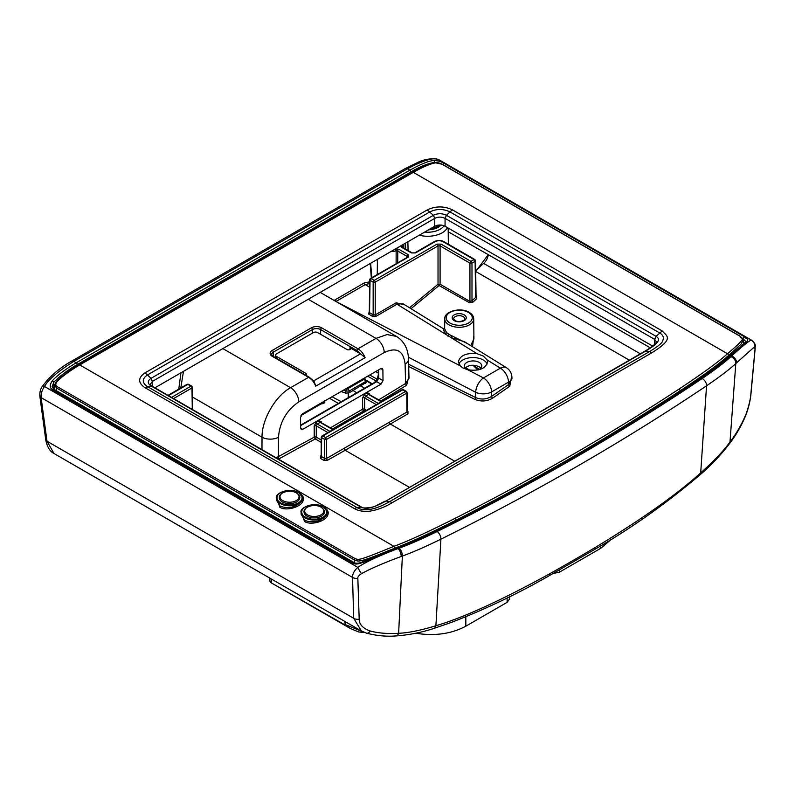 <?xml version="1.0" encoding="UTF-8"?>
<svg xmlns="http://www.w3.org/2000/svg" width="795" height="795" viewBox="0 0 795 795"><rect width="100%" height="100%" fill="white"/><g stroke="black" fill="none" stroke-linecap="round" stroke-linejoin="round"><path stroke-width="1.19" d="M611.206 539.407L600.752 548.302L559.511 572.112L552.982 573.583M509.655 596.757L509.625 598.893L507.061 602.391L465.82 626.202C451.391 633.913 434.696 636.248 415.755 633.227M53.951 453.488L361.447 631.021L353.705 618.301L46.994 441.215L54 453.518C49.856 451.451 47.104 446.87 45.742 439.774L39.849 396.168A4.373 2.465 172.3 0 0 41.102 397.609L46.994 441.215A4.373 2.465 172.3 0 1 45.742 439.774M405.231 168.57L71.659 361.159A4.373 2.524 -120 0 1 73.836 361.377L76.26 362.778L409.832 170.19L407.418 168.788A4.373 2.524 -120 0 0 405.231 168.57L419.293 161.713C425.186 159.229 431.069 158.344 436.952 159.06L437.836 159.398C433.394 157.301 423.258 160.431 407.418 168.788L73.836 361.377C58.114 371.245 48.326 379.622 44.48 386.489C41.946 390.166 40.813 393.873 41.102 397.609L352.533 577.409C352.473 573.95 354.232 570.611 357.8 567.382C365.819 561.946 379.245 555.675 398.066 548.57L397.47 548.232C358.803 564.679 357.054 565.334 352.811 563.098L52.321 389.62C49.538 387.652 49.578 384.661 52.44 380.666L53.831 382.156C60.688 375.379 68.499 369.506 77.294 364.547L410.866 171.958C419.74 166.731 427.581 163.561 434.378 162.448L436.167 162.637M52.162 386.499L53.831 382.156L53.941 389.292M410.866 171.958A1.461 0.845 60 0 0 409.832 170.19C420.982 164.028 428.942 160.819 433.712 160.54C437.687 160.6 441.175 161.544 444.176 163.382L744.657 336.871C746.257 340.658 755.826 335.47 731.052 355.643C715.907 368.075 700.166 379.513 683.809 389.947A1.461 0.894 -123.3 0 0 683.004 389.918L701.23 377.615L730.098 355.723A1.461 0.984 -130.8 0 1 731.052 355.643L731.639 355.981C743.037 345.636 749.546 340.409 751.146 340.28A5.823 5.684 60.2 0 1 754.554 346.759L755.041 348.995L750.937 393.008C750.669 398.424 749.049 405.43 746.088 414.006C741.556 424.689 736.19 434.01 729.989 441.98C723.679 450.795 713.92 461.1 700.703 472.876C676.873 494.44 641.754 519.294 595.346 547.417A2475.312 1429.112 180 0 1 549.931 573.642C501.605 600.205 463.594 617.576 435.899 625.754C420.674 630.385 408.252 632.899 398.633 633.287C387.712 633.933 378.251 633.168 370.231 631.011C362.868 628.368 359.191 624.423 359.191 619.186L357.839 578.313C357.561 576.981 358.774 575.441 361.486 573.692C370.072 568.862 383.299 563.128 401.177 556.49L402.359 556.053C412.535 552.396 425.385 546.771 440.917 539.169A2483.759 1433.981 0 0 0 706.546 385.804C719.704 376.85 729.452 369.427 735.802 363.544L754.554 346.759M744.657 336.871A1.451 0.845 120 0 0 743.623 337.448A1.451 0.845 120 0 0 743.106 338.779L745.69 341.353L745.114 342.406L730.098 355.723M683.809 389.947A2477.071 1430.125 180 0 1 456.896 520.954C430.651 534.141 410.846 543.233 397.47 548.232A1.461 0.666 -111.1 0 0 396.944 548.063L360.155 562.82C357.164 563.417 355.136 563.337 354.063 562.562L53.573 389.073L52.162 386.459M436.892 159.05A4.373 3.359 -79.8 0 1 437.836 159.398L752.09 340.508C757.307 345.477 754.544 346.948 755.161 348.498A5.823 3.24 -174.8 0 1 755.041 348.995M370.251 384.969L371.245 383.677M360.99 386.012L364.587 388.238M341.254 401.714L332.042 396.755M321.915 403.9L324.787 402.668L324.787 400.292M323.118 403.651L324.141 403.045M301.017 415.497L321.756 403.522A1.461 0.845 -120 0 0 321.309 403.383L321.399 403.303M319.997 403.393L321.309 403.383L301.394 414.881M356.716 392.79L353.119 390.554M346.252 388.556L347.107 389.063A1.749 0.924 121.1 0 0 345.855 391.06L349.124 391.06L365.521 381.59L366.207 380.547L365.283 379.036A1.749 0.984 -55.9 0 0 364.368 379.096L363.563 378.559M366.396 382.306L349.253 392.79L345.706 393.137L341.144 391.498M378.688 369.834L378.748 378.112A1.461 0.835 179.6 0 1 378.331 377.536L378.271 370.063L378.331 377.575L376.015 381.64L300.619 425.176L376.015 381.64M302.736 429.34L301.285 429.479L300.649 428.137L300.53 417.365L302.557 413.778L380.805 368.602L382.286 368.473L382.892 369.804L383.011 380.576L380.984 384.164L302.736 429.34L300.649 428.177M383.011 380.576L378.748 378.112L376.731 381.709L300.619 425.653M369.615 394.568L369.596 393.863L367.509 392.68L364.617 394.35L362.58 397.917A1.461 0.825 179.8 0 1 364.637 397.907L364.676 409.226L366.505 410.28M278.459 459.152L315.257 438.929A1.461 0.845 120 0 0 316.291 437.151L316.251 425.842A1.461 0.825 -0.2 0 0 314.194 425.852L316.221 422.284L319.123 420.615L321.21 421.797L321.22 422.503M332.469 429.002L363.653 410.995A1.461 0.845 60 0 1 362.619 409.226A1.461 0.825 179.8 0 1 364.676 409.226A1.461 0.845 120 0 1 363.653 410.995L364.448 411.462M364.617 394.35A1.461 0.845 -120 0 0 365.64 396.119L364.637 397.907L376.283 404.625M369.596 395.045L368.542 394.439L365.64 396.119L378.331 403.443M408.938 375.787L406.672 385.217L380.755 401.008M409.216 487.246L345.149 450.258L407.964 413.827L407.964 411.422L407.338 411.055M475.649 271.443L488.279 254.678L448.211 231.752M476.056 295.412L476.722 295.8L476.722 298.642L473.055 302.06L469.338 302.686L439.069 285.524L411.015 308.708M472.518 346.719L473.899 335.351M408.69 366.515L474.814 399.348C480.905 401.863 486.858 401.455 492.691 398.136L509.724 386.241L511.781 375.707M334.109 300.411L364.239 282.921L369.596 281.847M180.942 372.795L178.756 389.133M405.49 243.151L405.639 249.123M369.516 287.224L365.243 284.59L369.566 283.557M407.249 257.222L407.259 256.507L397.768 251.031L397.739 262.708M370.053 279.174A1.461 0.845 60 0 1 370.351 278.518A1.461 0.845 60 0 1 371.086 278.598L408.292 257.113L408.292 254.738L398.802 249.252L395.532 248.915A11.657 6.728 180 0 1 395.483 248.924M475.639 295.521L475.649 297.409L471.991 300.818L469.934 301.434L440.082 284.203L438.025 284.262L438.025 245.903L375.22 282.155A1.461 0.825 180 0 1 373.163 282.155L370.053 280.367A1.461 0.845 -60 0 1 371.086 278.598L374.187 280.387A1.461 0.845 -60 0 0 373.163 282.155L373.163 314.86A1.163 0.656 -59.1 0 1 372.318 316.271L368.721 314.114L369.138 311.7M369.327 312.008L369.625 279.76A1.461 0.845 -179.1 0 0 370.053 280.367L369.566 311.481M404.744 304.833L396.168 302.796L375.22 314.89L375.22 282.155A1.461 0.845 -120 0 0 374.187 280.387L436.992 244.125L441.106 244.125L470.968 261.366A1.461 0.845 -60 0 0 469.934 263.135L469.934 301.434A1.163 0.676 -60 0 1 469.338 302.686M444.644 328.573L443.749 328.941L402.926 303.7L396.983 304.207L376.025 316.301A1.163 0.676 -120 0 1 375.22 314.89L373.163 314.86L369.566 312.703A1.163 0.656 -59.1 0 1 368.721 314.114M376.025 316.301L372.318 316.271M439.069 285.524L438.025 284.262L409.524 307.784M476.066 296.316L475.529 260.74L474.804 259.498A1.461 0.845 120 0 1 475.102 260.154A1.461 0.845 179.1 0 1 475.529 260.74A1.461 0.845 179.1 0 1 475.102 261.346L471.991 263.135A1.461 0.845 -120 0 0 470.968 261.366L474.068 259.577A1.461 0.845 -120 0 1 475.102 261.346L475.649 297.409L476.722 298.642M439.476 285.455A1.163 0.676 -60 0 0 440.082 284.203L440.082 245.903L469.934 263.135A1.461 0.825 180 0 0 471.991 263.135L471.991 300.818L473.055 302.06M443.173 241.74A1.461 0.845 120 0 1 443.908 241.66L474.804 259.498A1.461 0.845 120 0 0 474.068 259.577L443.173 241.74A5.833 3.369 180 0 0 434.925 241.74L415.517 252.939L411.393 252.939L401.902 247.464L401.316 245.576A11.657 6.728 180 0 1 401.316 245.576A1.461 1.083 -141.7 0 1 402.638 247.106L402.936 248.05M445.359 333.691C442.606 327.152 442.537 327.252 445.17 333.999A1.461 1.024 137 0 0 446.462 332.419L448.917 334.367L467.4 343.559M444.743 318.865C444.017 311.332 460.683 306.959 469.169 312.346C472.131 314.124 473.641 316.291 473.721 318.865A14.489 8.367 0 0 1 464.817 326.636A14.489 8.367 0 0 1 448.986 324.837A14.489 8.367 0 0 1 444.743 318.865L444.634 328.713L446.462 332.419M470.72 345.606L473.929 338.938L473.721 318.865M509.724 386.241A1.461 0.735 54.3 0 1 508.571 384.561L511.96 378.728L511.93 377.317C511.692 373.123 509.843 369.913 506.405 367.668A11.647 6.718 -58.3 0 0 500.423 368.155A11.647 6.728 60 0 1 508.512 382.166A11.647 6.658 -1.3 0 0 511.93 377.317M492.691 398.136A1.461 0.765 55.8 0 1 491.568 396.427L508.571 384.561L508.512 382.166L491.568 391.955A11.647 6.728 60 0 0 483.469 377.943A11.647 6.122 117.5 0 0 475.688 392.273A11.647 6.499 -0.1 0 0 491.568 391.955L491.568 396.427C486.401 399.448 481.104 399.835 475.698 397.589L475.688 392.273L408.392 357.213M467.887 369.814L462.73 367.837L460.245 365.839L458.467 361.715C460.066 355.435 466.248 352.751 477.01 353.676L483.32 356.061L487.156 359.956L487.583 362.013C485.705 368.642 479.137 371.245 467.887 369.814L483.469 377.943L500.423 368.155L487.156 359.956M335.977 301.494L460.245 365.839M487.186 364.011A14.558 8.407 0 0 0 483.32 360.026A14.558 8.407 0 0 0 469.199 357.859A14.558 8.407 0 0 0 458.934 363.872M396.168 302.796A1.163 0.676 -120 0 0 396.983 304.207L450.974 337.577A1.461 0.596 109.9 0 0 451.739 335.689M477.01 353.676L450.974 337.577L464.449 341.731L506.405 367.668M478.729 369.794A8.735 5.048 0 0 0 481.76 365.968A8.735 5.048 0 0 0 479.206 362.411A8.735 5.048 0 0 0 469.686 361.318A8.735 5.048 0 0 0 464.29 365.968A8.735 5.048 0 0 0 466.844 369.536A8.735 5.048 0 0 0 466.894 369.566M480.876 368.184L479.206 366.783C473.661 364.388 468.961 364.826 465.105 368.105M409.008 378.271L405.599 383.478L378.728 399.835M406.672 385.217A1.461 0.805 -122.1 0 1 405.599 383.478L405.092 364.16A11.647 6.758 -1.5 0 0 408.501 359.221C408.173 348.856 404.138 341.244 396.407 336.374L387.026 334.566L376.005 338.392L357.989 348.786C361.109 350.704 363.474 353.676 365.094 357.68L360.682 353.924L349.979 347.733A2.156 1.242 180 0 1 350.605 348.627A2.156 1.242 180 0 1 349.273 349.77A2.156 1.242 180 0 1 346.918 349.492L317.583 332.558A2.942 1.699 0 0 0 313.429 332.558L276.362 353.954A2.942 1.699 0 0 0 275.497 355.146A2.942 1.699 0 0 0 276.362 356.349L305.707 373.292A2.156 1.242 180 0 1 306.333 374.187A2.156 1.242 180 0 1 305.628 375.101M312.216 379.642L313.896 380.735L315.754 386.161C314.085 382.166 311.7 379.215 308.589 377.307L290.582 387.702C275.358 396.059 261.774 419.581 262.022 437.2L261.972 449.632M360.523 353.825L313.896 380.735A1.163 0.775 -51 0 1 313.349 380.785M365.094 357.68L315.754 386.161L313.001 380.457M183.466 371.335L180.793 387.96M276.153 457.811L314.234 437.151L314.194 425.852M321.071 455.714L320.435 456.062L320.435 458.387L323.525 460.176L327.629 460.216A1.461 0.855 60.8 0 1 326.616 458.427L406.921 412.068L406.921 410.846M321.23 440.003L316.291 437.151A1.461 0.825 -0.2 0 0 314.234 437.151L315.257 438.929L321.21 442.358M327.888 432.569L316.251 425.842L317.255 424.053A1.461 0.845 60 0 1 316.221 422.284M329.945 431.387L317.255 424.053L320.156 422.384L321.21 422.98M407.964 413.827A1.461 0.825 59.2 0 1 406.921 412.068L406.772 393.098L405.589 391.408L406.772 392.084L405.589 391.408L406.772 392.084L406.772 393.098L326.467 439.466L326.616 458.427L324.579 458.387A1.461 0.845 120 0 1 323.525 460.176M475.688 271.393A58.244 33.629 -60 0 1 483.668 263.384C486.182 261.158 487.713 258.256 488.279 254.678L650.29 347.822M433.712 160.54A1.461 1.083 82.2 0 1 434.378 162.448L434.378 162.895M57.141 381.461C55.382 383.677 55.332 385.356 57.011 386.519L355.127 558.637C359.171 559.859 357.78 561.171 393.923 546.324C407.279 541.475 427.68 532.143 455.147 518.33A2482.765 1433.415 0 0 0 679.019 389.083C702.949 373.223 719.117 361.437 727.495 353.735C749.705 334.953 740.851 339.495 740.175 336.335L442.05 164.217L435.789 162.856C431.099 163.442 423.606 166.602 413.301 172.336L79.729 364.925C69.423 371.086 61.891 376.601 57.141 381.461A1.461 0.517 -133.9 0 0 56.465 381.352L54.706 385.028L56.395 387.94L354.52 560.058C359.191 561.747 359.002 562.781 394.717 548.192C409.505 542.697 429.966 533.346 456.111 520.129L456.111 520.904M301.245 511.384L304.495 521.46C310.785 525.724 325.284 521.301 327.52 515.726C329.09 512.497 327.947 509.675 324.102 507.26L323.505 506.942M276.531 497.123L279.78 507.2C286.071 511.453 300.58 507.041 302.816 501.456C304.376 498.227 303.243 495.404 299.387 492.999L298.801 492.671M680.142 391.796L680.113 390.802C703.009 375.707 719.207 363.891 728.717 355.355L740.95 344.245L743.335 340.131L740.483 336.404A1.461 0.845 -60 0 1 740.711 336.673M392.173 502.688C384.76 507.18 377.237 510.012 369.605 511.195C363.394 511.742 358.346 510.887 354.471 508.631L144.849 387.602C137.933 382.753 137.933 377.883 144.839 372.964L427.243 209.93C435.63 205.935 444.077 205.935 452.584 209.93L662.225 330.959C666.707 336.096 674.856 338.402 651.92 352.722L392.173 502.688A11.647 6.728 -120 0 0 389.58 501.665C375.25 509.833 364.408 511.811 357.064 507.617L147.443 386.589C141.898 382.713 141.898 378.837 147.443 374.952L429.837 211.917C436.525 208.697 443.242 208.697 449.99 211.917L659.621 332.936C663.06 334.904 664.113 337.458 662.772 340.588C662.672 342.635 658.19 346.352 649.316 351.708L389.58 501.665L386.042 500.989L645.788 351.022C662.086 341.254 659.085 338.471 656.084 336.335L446.462 215.306C442.099 213.209 437.737 213.209 433.374 215.306L150.98 378.35C147.393 380.835 147.393 383.359 150.98 385.903L360.602 506.932C364.507 508.581 368.83 510.479 386.042 500.989L644.974 351.142L649.316 351.708A11.647 6.728 -120 0 1 651.92 352.722M662.225 330.959L656.084 336.335L654.663 339.376L445.061 218.367L446.462 215.306L449.99 211.917A11.647 6.728 120 0 1 452.594 209.93M652.645 346.093L445.061 226.247C441.632 224.627 438.194 224.627 434.766 226.247L154.916 387.821M644.974 351.142C657.972 343.47 656.203 341.383 656.342 341.771L654.663 339.376L654.583 344.394M385.247 501.089L376.363 505.58C373.849 507.707 361.178 508.889 361.397 507.031L357.064 507.617A11.647 6.728 -60 0 0 354.471 508.631M361.407 507.041L151.785 386.012L144.849 387.602M445.061 226.247L445.061 218.367C441.632 216.707 438.204 216.697 434.766 218.367L152.402 381.391L150.265 384.373L151.795 386.022M152.481 386.41L152.402 381.391L150.98 378.35L147.443 374.952A11.647 6.728 60 0 0 144.849 372.964M434.766 226.247L434.766 218.367L433.374 215.306L427.243 209.93M327.321 512.059C327.938 511.334 326.626 509.605 323.376 506.862C314.76 501.317 299.178 507.439 301.116 512.427L301.096 514.236L304.932 520.526C313.936 523.339 321.17 521.45 326.656 514.882L327.252 511.573L323.486 507.041M327.52 515.726A0.875 0.646 28.1 0 1 326.656 514.882A13.108 7.572 0 0 1 304.962 517.833A13.108 7.572 0 0 1 301.116 512.427M307.019 516.164A10.196 5.883 180 0 1 304.038 512.089C303.203 506.733 314.959 503.245 321.13 507.15C323.803 509.307 324.907 510.946 324.42 512.089A10.196 5.883 180 0 1 318.06 517.456A10.196 5.883 180 0 1 307.019 516.164M302.607 497.799C303.223 497.074 301.911 495.345 298.662 492.592C290.046 487.047 274.464 493.168 276.412 498.167L276.392 499.976L280.228 506.266C289.221 509.068 296.465 507.19 301.951 500.611L302.537 497.312L298.781 492.771M302.816 501.456A0.875 0.646 28.1 0 1 301.951 500.611A13.108 7.572 0 0 1 280.247 503.563A13.108 7.572 0 0 1 276.412 498.167M282.314 501.903A10.196 5.883 180 0 1 279.323 497.819C278.488 492.463 290.255 488.975 296.426 492.89C299.099 495.037 300.192 496.686 299.705 497.819A10.196 5.883 180 0 1 293.355 503.195A10.196 5.883 180 0 1 282.314 501.903M407.885 241.769L408.083 250.534M320.435 456.062A1.461 0.855 -119.2 0 0 321.081 456.171M321.488 455.465L321.488 456.608L324.579 458.387L324.718 439.466L325.592 437.598L326.467 439.466L324.718 439.466L321.627 437.677L321.488 456.608A1.461 0.845 120 0 1 320.435 458.387M322.81 435.998L321.627 437.677L321.627 436.664L322.81 435.998L325.592 437.598L405.589 391.408L402.807 389.808L321.627 436.664L321.627 437.677M403.691 390.305L402.807 389.808M192.738 409.654L192.4 387.344L191.674 386.112A1.461 0.845 120 0 1 191.973 386.767A1.461 0.845 179.1 0 1 192.4 387.344A1.461 0.845 179.1 0 1 191.973 387.95A1.461 0.845 -120 0 0 190.949 386.181L171.511 397.401M188.564 384.313L191.674 386.112A1.461 0.845 120 0 0 190.949 386.181L187.839 384.392A1.461 0.845 120 0 1 188.564 384.313L187.113 384.313A1.461 0.845 60 0 1 187.839 384.392L168.401 395.612M71.659 361.159C63.292 365.7 55.302 371.871 47.71 379.662L42.562 386.032A4.373 0.894 -144.9 0 1 44.48 386.489L357.8 567.382A5.823 0.676 60 0 0 361.486 573.692M345.656 621.899L345.755 624.771L363.116 631.886M344.712 621.352L345.358 625.138L350.516 628.597L270.638 582.477L345.358 625.138L345.755 624.771M271.274 578.959L271.572 582.447M271.602 581.682L269.873 581.215L270.638 582.477M472.946 365.223L477.884 369.973M507.061 602.391L507.13 598.009M465.82 616.761L465.82 626.202M600.752 548.302L600.791 545.787M559.511 569.886L559.511 572.112M359.191 619.186A5.823 3.717 -1.6 0 1 353.705 618.301L352.533 577.409A5.823 3.717 -1.7 0 0 357.839 578.313M52.44 380.666C57.18 375.449 65.12 369.486 76.26 362.778A1.461 0.845 60 0 1 77.294 364.547M352.811 563.098A1.461 0.845 -60 0 1 354.083 562.572M52.321 389.62A1.461 0.845 -60 0 1 53.593 389.083M401.177 556.49A5.823 2.544 69.9 0 0 398.066 548.57L399.219 548.143C409.117 544.595 421.757 539.06 437.131 531.537A2477.955 1430.632 0 0 0 702.144 378.539C715.152 369.665 724.742 362.371 730.913 356.647L731.639 355.981A5.823 4.015 47.7 0 1 736.548 362.868M730.913 356.647A5.823 4.005 48 0 1 735.802 363.544L729.989 441.98A5.823 2.663 -143.4 0 1 729.78 443.312C720.986 454.859 711.108 465.333 700.127 474.744C665.981 503.692 630.654 528.695 594.153 549.762A5.823 3.409 -120.6 0 0 595.346 547.417M475.708 367.042L479.604 369.297M465.472 367.697L469.746 370.162M366.137 380.209L372.279 383.796M375.916 380.904L367.688 376.184M377.754 370.371L378.281 370.679M377.039 379.165L369.755 374.982M375.697 371.553L378.291 373.074M329.458 398.245L338.362 403.383M321.846 403.264L324.062 402.598A1.461 0.845 60 0 1 324.787 402.668M323.754 403.274L323.754 402.091A1.461 0.845 -60 0 1 323.873 401.475M323.287 401.813L323.764 402.767M348.24 393.187L348.27 397.659M347.107 389.063L364.368 379.096M343.927 389.898L345.855 391.06L345.706 393.137M347.962 389.083A1.749 1.014 60 0 1 349.124 391.06L349.253 392.79M364.349 379.622A1.749 1.014 60 0 1 365.521 381.59L365.64 383.329M373.342 383.24C376.413 381.123 378.072 378.191 378.35 374.465M376.731 381.709L380.984 384.164M380.845 368.582L382.892 369.804M362.58 397.917L362.619 409.226L330.422 427.819M405.092 364.16C403.532 350.645 396.586 346.769 384.233 352.533L298.821 401.843C286.498 410.329 279.721 422.125 278.488 437.25L278.419 456.906A1.461 0.875 62.1 0 0 279.403 458.695M367.509 392.68A1.461 0.845 -120 0 0 368.542 394.439L381.232 401.773M389.421 422.324A1.461 0.845 60 0 0 390.444 424.103L454.521 461.09M629.332 360.165L475.738 271.493M371.335 277.962L370.192 263.523M335.331 299.606A1.461 0.845 60 0 0 336.335 301.275L365.243 284.59A1.461 0.845 60 0 1 364.239 282.921M398.802 249.252A1.461 0.845 -60 0 0 397.768 251.031L396.139 250.862A13.117 7.572 180 0 1 390.961 251.538M395.532 248.915L396.139 250.862L396.119 263.652M407.259 257.699L407.259 256.507A1.461 0.845 -60 0 1 408.292 254.738M407.567 257.043A1.461 0.845 60 0 1 408.292 257.113M441.106 244.125A1.461 0.845 -60 0 0 440.082 245.903L438.025 245.903A1.461 0.845 -120 0 0 436.992 244.125M476.066 296.108A1.163 0.676 120 0 0 476.722 295.8M443.908 241.66C440.668 240.1 437.429 240.1 434.199 241.66A1.461 0.845 60 0 1 434.925 241.74M434.199 241.66L414.781 252.87A1.461 0.845 60 0 1 415.517 252.939M414.781 252.87L412.128 252.87A1.461 0.845 120 0 0 411.393 252.939M412.128 252.87L402.638 247.394A1.461 0.845 120 0 0 401.902 247.464M402.648 247.394L402.638 247.106A13.117 7.572 180 0 0 403.82 244.115L403.86 248.1M468.444 312.415A13.038 7.523 0 0 0 450.01 312.415A13.038 7.523 0 0 0 450.01 323.058A13.038 7.523 0 0 0 468.444 323.058A13.038 7.523 0 0 0 468.444 312.415M454.233 320.623A7.056 4.074 180 0 1 454.233 314.86A7.056 4.074 180 0 1 464.22 314.86A7.056 4.074 180 0 1 464.22 320.623A7.056 4.074 180 0 1 454.233 320.623M474.814 399.348A1.461 0.785 116.4 0 0 475.698 397.589L408.63 364.279M447.863 336.126A1.461 0.825 120.9 0 0 448.917 334.367M463.187 316.629A5.605 3.24 180 0 1 464.837 318.934C466.675 319.242 459.957 323.277 454.969 320.554L453.627 318.934A5.605 3.24 180 0 1 457.065 315.933A5.605 3.24 180 0 1 463.187 316.629M408.501 359.221L409.008 378.301M384.233 352.533A11.647 6.728 -120 0 0 376.005 338.392L308.271 299.278M298.821 401.843A11.647 6.728 -120 0 0 290.582 387.702L222.848 348.598M273.331 356.458L273.301 352.175A5.813 3.359 180 0 0 271.602 354.57L273.003 356.269A1.461 0.845 -60 0 0 272.268 356.339L308.589 377.307A1.461 0.845 -60 0 1 309.315 377.237L313.816 381.391M272.268 356.339A7.264 4.194 180 0 1 272.268 350.406L311.392 327.818A7.264 4.194 180 0 1 321.667 327.818L357.989 348.786A1.461 0.845 120 0 0 356.965 350.555L360.682 353.924M192.549 397.093L262.022 437.2A11.647 6.519 -179.8 0 0 278.488 437.25M327.629 460.216L345.149 450.258A1.461 0.845 60 0 1 344.116 448.479M319.123 420.615A1.461 0.845 60 0 0 320.156 422.384L332.847 429.707M407.964 411.422A1.461 0.845 -60 0 1 407.328 411.552M640.323 353.825L483.668 263.384M444.176 163.382A1.461 0.845 120 0 0 442.755 164.625M456.896 520.954A1.461 0.785 -116.9 0 0 456.241 520.844C536.734 480.031 612.319 436.385 683.004 389.918M56.316 390.653L56.395 387.94A1.461 0.845 120 0 1 57.011 386.519M56.465 381.352A1.461 0.517 -133.9 0 0 56.455 381.352C63.948 374.485 71.461 368.989 79.003 364.845L412.575 172.257A1.461 0.845 -120 0 1 413.301 172.336L727.495 353.735A1.461 0.994 48.6 0 1 728.717 355.355M79.003 364.845A1.461 0.845 -120 0 1 79.729 364.925L393.923 546.324A1.461 0.656 69.3 0 1 394.717 548.192M435.789 162.856A1.461 1.073 -100.7 0 0 435.173 162.737C427.78 164.456 420.247 167.626 412.575 172.257M740.175 336.335A1.461 0.845 -60 0 1 740.483 336.404L442.358 164.277A1.461 0.845 -60 0 1 442.577 164.515M442.05 164.217A1.461 0.845 -60 0 1 442.368 164.287C439.317 162.886 436.922 162.369 435.183 162.737M679.019 389.083A1.461 0.894 56.7 0 1 680.113 390.802A2484.226 1434.25 0 0 1 456.111 520.129A1.461 0.785 63.1 0 0 455.147 518.33M355.127 558.637A1.461 0.845 120 0 0 354.52 560.058L354.51 562.79M304.495 521.46A0.875 0.507 120 0 0 304.932 520.526M305.369 517.118A12.531 7.235 0 0 0 323.088 517.118A12.531 7.235 0 0 0 323.088 506.892A12.531 7.235 0 0 0 305.369 506.892A12.531 7.235 0 0 0 305.369 517.118M320.961 507.091A9.53 5.505 180 0 1 320.961 514.872A9.53 5.505 180 0 1 307.486 514.872A9.53 5.505 180 0 1 307.486 507.091A9.53 5.505 180 0 1 320.961 507.091M279.78 507.2A0.875 0.507 120 0 0 280.228 506.266M280.655 502.857A12.531 7.235 0 0 0 298.373 502.857A12.531 7.235 0 0 0 298.373 492.622A12.531 7.235 0 0 0 280.655 492.622A12.531 7.235 0 0 0 280.655 502.857M296.257 492.83A9.53 5.505 180 0 1 296.257 500.611A9.53 5.505 180 0 1 282.781 500.611A9.53 5.505 180 0 1 282.781 492.83A9.53 5.505 180 0 1 296.257 492.83M424.679 232.07A17.5 10.106 0 0 0 444.047 225.76M447.406 227.599A20.412 11.786 180 0 1 419.253 235.201M441.026 225.064A14.906 8.606 180 0 1 428.664 229.775M173.558 398.583L191.973 387.95L192.301 409.405M321.667 327.818A1.461 0.845 120 0 0 320.643 329.587L356.965 350.555M349.979 347.733L349.959 349.502M320.604 334.307L320.643 329.587A5.813 3.359 180 0 0 312.425 329.587A1.461 0.845 60 0 0 311.392 327.818M276.362 356.349L276.352 358.197M305.687 375.061L305.707 373.292M272.268 350.406A1.461 0.845 60 0 1 273.301 352.175L312.425 329.587L312.455 333.115M755.161 348.498L751.096 392.422C750.629 399.13 748.969 406.513 746.098 414.592A5.823 1.978 -158.5 0 0 746.088 414.006M700.117 474.754A5.823 2.932 -131.2 0 0 700.703 472.876L706.546 385.804A5.823 3.607 56.1 0 0 702.144 378.539M594.153 549.762L548.739 575.978A5.823 3.319 -119.4 0 0 549.931 573.642M548.739 575.978C516.69 594.322 484.036 609.864 450.785 622.624L433.861 628.438A5.823 3.677 -107.5 0 0 435.899 625.754L440.917 539.169A5.823 3.101 63.6 0 0 437.131 531.537M395.86 635.95A5.823 3.597 -93.3 0 0 398.633 633.287L402.359 556.053A5.823 2.564 69.7 0 0 399.219 548.143M366.545 633.158A5.823 3.379 -74.1 0 0 370.231 631.011M751.096 392.402A5.823 3.25 -174.7 0 1 750.937 393.008M478.6 369.824L473.84 365.253M42.562 386.032C40.535 388.695 39.631 392.064 39.849 396.168M439.317 159.934L752.09 340.508M371.871 384.035L366.227 380.745M320.723 403.313L321.905 403.264M364.11 378.251L365.283 379.036M366.207 380.527L366.396 382.365M373.431 383.18C375.856 381.888 377.486 379.016 378.35 374.574M369.168 394.469L381.66 401.525M371.782 277.694L370.649 263.264M377.257 274.533L377.416 259.359M369.625 279.76L370.351 278.518L407.686 257.103M273.003 356.269L309.315 377.237M320.206 292.391L396.516 336.444M333.274 429.459L320.783 422.403M403.463 389.689L406.444 391.408L407.139 392.591L407.219 411.502M456.241 520.844L408.709 543.273L396.953 548.063M54.706 385.028L54.567 389.649M743.335 340.131L743.454 344.156M448.171 228.046L448.35 244.224M427.799 230.272L441.225 225.084M321.17 456.131L321.26 437.171L321.955 435.998M403.413 389.659L402.21 389.659L322.005 435.968M187.113 384.313L167.974 395.363M275.477 357.69L275.497 355.146M746.098 414.592C741.834 425.007 736.399 434.577 729.78 443.312M433.861 628.438C421.628 632.472 408.948 634.986 395.831 635.95C386.31 636.686 376.532 635.752 366.515 633.148L361.447 631.021M350.516 628.597L358.644 631.955L364.796 632.591M269.873 581.215L269.783 578.094"/></g></svg>

